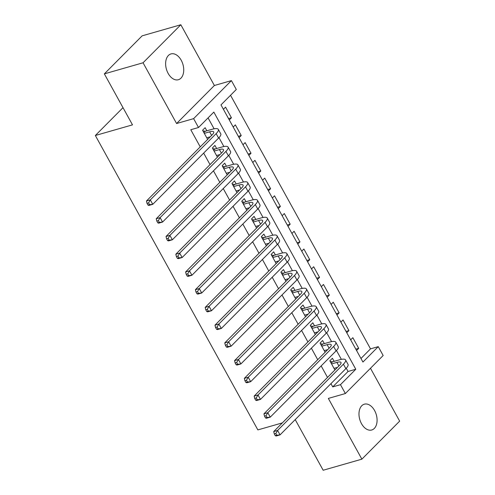 <?xml version="1.0" encoding="UTF-8"?>
<svg xmlns="http://www.w3.org/2000/svg" width="495" height="495" viewBox="0 0 495 495"><rect width="100%" height="100%" fill="white"/><g stroke="black" fill="none" stroke-linecap="round" stroke-linejoin="round"><path stroke-width="0.74" d="M374.573 410.516A13.421 8.601 74 0 0 364.339 404.186A13.421 8.601 74 0 0 361.499 423.671A13.421 8.601 74 0 0 371.733 429.994A13.421 8.601 74 0 0 374.573 410.516M181.213 60.242A13.421 8.601 74 0 0 170.979 53.918A13.421 8.601 74 0 0 168.139 73.396A13.421 8.601 74 0 0 178.373 79.726A13.421 8.601 74 0 0 181.213 60.242M378.26 346.642L383.155 355.509L345.368 393.544L340.473 384.671L355.794 369.258L213.834 112.093L198.514 127.512L193.619 118.645L231.406 80.617L236.301 89.484L220.98 104.903L362.94 362.062L378.26 346.642L370.52 348.864L230.54 95.281M295.212 419.611L323.167 470.25L361.87 459.162L399.657 421.134L370.477 368.274M282.329 422.897L257.864 429.907L95.343 135.5L132.499 124.858L104.352 73.866L142.139 35.838L180.842 24.75L143.055 62.778L176.591 123.521L193.619 118.645M176.591 123.521L214.378 85.493L180.842 24.75M214.378 85.493L231.406 80.617M104.352 73.866L143.055 62.778M334.125 361.35L332.411 358.25L329.856 360.818L334.911 369.975M324.336 343.617L322.622 340.511L320.067 343.085L325.122 352.242M314.542 325.883L312.828 322.777L310.278 325.345L315.334 334.502M304.753 308.144L303.039 305.044L300.484 307.612L305.545 316.769M294.964 290.41L293.25 287.304L290.695 289.878L295.75 299.036M285.17 272.677L283.462 269.571L280.906 272.139L285.962 281.302M275.381 254.937L273.667 251.837L271.118 254.405L276.173 263.563M265.592 237.204L263.878 234.098L261.323 236.672L266.378 245.829M255.804 219.471L254.09 216.365L251.534 218.932L256.589 228.096M246.009 201.731L244.295 198.631L241.746 201.199L246.801 210.356M236.22 183.998L234.506 180.898L231.951 183.466L237.012 192.623M226.432 166.264L224.718 163.158L222.162 165.732L227.217 174.89M216.637 148.531L214.929 145.425L212.374 147.993L217.429 157.15M228.548 118.602L231.437 117.773L225.559 107.13L223.412 109.296M238.336 136.335L241.226 135.506L235.354 124.87L233.201 127.036M248.125 154.075L251.015 153.246L245.143 142.603L242.989 144.769M257.92 171.808L260.809 170.979L254.931 160.337L252.784 162.502M267.708 189.542L270.598 188.713L264.726 178.076L262.573 180.242M277.497 207.275L280.387 206.452L274.515 195.81L272.361 197.975M287.286 225.015L290.181 224.185L284.303 213.543L282.15 215.709M297.08 242.748L299.97 241.919L294.092 231.276L291.945 233.442M306.869 260.481L309.759 259.658L303.887 249.016L301.733 251.182M316.658 278.221L319.547 277.392L313.675 266.749L311.522 268.915M326.453 295.954L329.342 295.125L323.464 284.483L321.317 286.648M336.241 313.688L339.131 312.859L333.259 302.222L331.106 304.388M346.03 331.427L348.919 330.598L343.047 319.956L340.894 322.121M360.966 358.479L370.52 348.864M229.284 119.939L231.437 117.773M239.073 137.672L241.226 135.506M248.867 155.411L251.015 153.246M258.656 173.145L260.809 170.979M268.445 190.878L270.598 188.713M278.233 208.618L280.387 206.452M288.028 226.351L290.181 224.185M297.817 244.085L299.97 241.919M307.605 261.824L309.759 259.658M317.4 279.557L319.547 277.392M327.189 297.291L329.342 295.125M336.977 315.024L339.131 312.859M346.766 332.764L348.919 330.598M350.683 339.855L352.836 337.689L358.708 348.332L356.561 350.497M198.514 127.512L190.773 129.727L200.234 146.867M203.668 153.097L210.022 164.606M213.463 170.831L219.817 182.339M223.251 188.564L229.606 200.073M233.04 206.297L239.394 217.812M242.835 224.037L249.183 235.546M252.623 241.77L258.978 253.279M262.412 259.504L268.766 271.019M272.201 277.243L278.555 288.752M281.995 294.977L288.35 306.485M291.784 312.71L298.139 324.219M301.573 330.45L307.927 341.958M311.367 348.183L317.716 359.692M321.156 365.916L327.511 377.425M330.945 383.65L332.733 386.892L348.053 371.473L346.259 368.224M341.364 359.358L336.47 350.491M331.576 341.624L326.681 332.758M321.787 323.891L316.887 315.024M311.992 306.158L307.098 297.285M302.204 288.418L297.309 279.551M292.415 270.685L287.521 261.818M282.626 252.951L277.726 244.078M272.832 235.212L267.937 226.345M263.043 217.478L258.149 208.612M253.254 199.745L248.354 190.872M243.46 182.005L238.565 173.139M233.671 164.272L228.777 155.405M223.882 146.539L218.988 137.672M214.094 128.805L208.067 117.897M206.848 130.791L205.134 127.691L202.585 130.259L207.64 139.417M123.008 107.656L95.343 135.5M345.368 393.544L328.34 398.419L361.87 459.162M332.733 386.892L340.473 384.671M348.053 371.473L355.794 369.258M355.818 349.161L358.708 348.332M206.743 137.796L210.245 136.793M204.299 133.365L209.639 131.831A10.488 2.716 151.1 0 1 213.71 131.905A10.488 2.716 151.1 0 1 212.275 134.751L146.452 201.001L150.319 199.887L216.142 133.644A15.729 4.071 -28.9 0 0 218.301 129.368A15.729 4.071 -28.9 0 0 212.188 129.263L205.289 131.237L203.897 132.641M202.944 130.909L205.289 131.237M148.568 202.888L147.015 203.334L147.999 205.103L149.546 204.664L148.568 202.888L150.319 199.887L152.769 204.324L218.592 138.08A15.729 4.071 -28.9 0 0 220.751 133.805L218.301 129.368M149.546 204.664L152.769 204.324L148.896 205.431L147.999 205.103M147.015 203.334L146.452 201.001M216.532 155.529L220.034 154.527M214.088 151.099L219.427 149.57A10.488 2.716 151.1 0 1 223.499 149.638A10.488 2.716 151.1 0 1 222.063 152.491L156.241 218.734L160.108 217.627L225.93 151.383A15.729 4.071 -28.9 0 0 228.09 147.108A15.729 4.071 -28.9 0 0 221.983 146.996L215.084 148.976L213.685 150.375M212.732 148.642L215.084 148.976M158.357 220.621L156.81 221.067L157.787 222.843L159.334 222.397L158.357 220.621L160.108 217.627L162.558 222.057L228.381 155.814A15.729 4.071 -28.9 0 0 230.54 151.538L228.09 147.108M159.334 222.397L162.558 222.057L158.685 223.165L157.787 222.843M156.81 221.067L156.241 218.734M226.326 173.269L229.829 172.266M223.876 168.832L229.216 167.304A10.488 2.716 151.1 0 1 233.294 167.372A10.488 2.716 151.1 0 1 231.852 170.224L166.029 236.468L169.903 235.36L235.725 169.117A15.729 4.071 -28.9 0 0 237.885 164.841A15.729 4.071 -28.9 0 0 231.771 164.736L224.872 166.71L223.48 168.114M222.521 166.382L224.872 166.71M168.145 238.361L166.598 238.8L167.576 240.576L169.123 240.131L168.145 238.361L169.903 235.36L172.347 239.797L238.169 173.547A15.729 4.071 -28.9 0 0 240.329 169.271L237.885 164.841M169.123 240.131L172.347 239.797L168.479 240.904L167.576 240.576M166.598 238.8L166.029 236.468M236.115 191.002L239.617 190M233.665 186.565L239.011 185.037A10.488 2.716 151.1 0 1 243.082 185.111A10.488 2.716 151.1 0 1 241.64 187.958L175.818 254.207L179.691 253.094L245.514 186.85A15.729 4.071 -28.9 0 0 247.673 182.575A15.729 4.071 -28.9 0 0 241.56 182.469L234.661 184.443L233.269 185.848M232.31 184.115L234.661 184.443M177.934 256.094L176.387 256.54L177.365 258.31L178.918 257.87L177.934 256.094L179.691 253.094L182.141 257.53L247.964 191.287A15.729 4.071 -28.9 0 0 250.117 187.011L247.673 182.575M178.918 257.87L182.141 257.53L178.268 258.637L177.365 258.31M176.387 256.54L175.818 254.207M245.904 208.735L249.406 207.733M243.46 204.305L248.799 202.771A10.488 2.716 151.1 0 1 252.871 202.845A10.488 2.716 151.1 0 1 251.435 205.697L185.613 271.941L189.48 270.833L255.302 204.583A15.729 4.071 -28.9 0 0 257.462 200.308A15.729 4.071 -28.9 0 0 251.355 200.203L244.456 202.183L243.057 203.581M242.105 201.849L244.456 202.183M187.729 273.828L186.176 274.273L187.16 276.049L188.706 275.604L187.729 273.828L189.48 270.833L191.93 275.263L257.753 209.02A15.729 4.071 -28.9 0 0 259.912 204.744L257.462 200.308M188.706 275.604L191.93 275.263L188.057 276.371L187.16 276.049M186.176 274.273L185.613 271.941M255.698 226.475L259.201 225.466M253.248 222.038L258.588 220.51A10.488 2.716 151.1 0 1 262.666 220.578A10.488 2.716 151.1 0 1 261.224 223.431L195.401 289.674L199.275 288.566L265.097 222.323A15.729 4.071 -28.9 0 0 267.251 218.047A15.729 4.071 -28.9 0 0 261.143 217.936L254.244 219.916L252.852 221.321M251.893 219.588L254.244 219.916M197.517 291.567L195.971 292.007L196.948 293.783L198.495 293.337L197.517 291.567L199.275 288.566L201.719 293.003L267.541 226.753A15.729 4.071 -28.9 0 0 269.701 222.478L267.251 218.047M198.495 293.337L201.719 293.003L197.851 294.11L196.948 293.783M195.971 292.007L195.401 289.674M265.487 244.208L268.989 243.206M263.037 239.772L268.377 238.244A10.488 2.716 151.1 0 1 272.454 238.318A10.488 2.716 151.1 0 1 271.012 241.164L205.19 307.407L209.063 306.3L274.886 240.056A15.729 4.071 -28.9 0 0 277.045 235.781A15.729 4.071 -28.9 0 0 270.932 235.676L264.033 237.649L262.641 239.054M261.682 237.322L264.033 237.649M207.306 309.301L205.759 309.746L206.737 311.516L208.29 311.077L207.306 309.301L209.063 306.3L211.507 310.736L277.33 244.493A15.729 4.071 -28.9 0 0 279.489 240.217L277.045 235.781M208.29 311.077L211.507 310.736L207.64 311.844L206.737 311.516M205.759 309.746L205.19 307.407M275.276 261.942L278.778 260.939M272.832 257.511L278.171 255.977A10.488 2.716 151.1 0 1 282.243 256.051A10.488 2.716 151.1 0 1 280.807 258.904L214.985 325.147L218.852 324.039L284.675 257.79A15.729 4.071 -28.9 0 0 286.834 253.514A15.729 4.071 -28.9 0 0 280.721 253.409L273.822 255.383L272.429 256.787M271.477 255.055L273.822 255.383M217.101 327.034L215.548 327.48L216.532 329.255L218.078 328.81L217.101 327.034L218.852 324.039L221.302 328.47L287.125 262.226A15.729 4.071 -28.9 0 0 289.284 257.951L286.834 253.514M218.078 328.81L221.302 328.47L217.429 329.577L216.532 329.255M215.548 327.48L214.985 325.147M285.064 279.681L288.566 278.673M282.62 275.245L287.96 273.716A10.488 2.716 151.1 0 1 292.031 273.785A10.488 2.716 151.1 0 1 290.596 276.637L224.773 342.88L228.641 341.773L294.463 275.529A15.729 4.071 -28.9 0 0 296.623 271.254A15.729 4.071 -28.9 0 0 290.515 271.142L283.616 273.122L282.218 274.521M281.265 272.788L283.616 273.122M226.889 344.774L225.343 345.213L226.32 346.989L227.867 346.543L226.889 344.774L228.641 341.773L231.091 346.203L296.913 279.96A15.729 4.071 -28.9 0 0 299.073 275.684L296.623 271.254M227.867 346.543L231.091 346.203L227.217 347.317L226.32 346.989M225.343 345.213L224.773 342.88M294.859 297.415L298.361 296.412M292.409 292.978L297.749 291.45A10.488 2.716 151.1 0 1 301.826 291.524A10.488 2.716 151.1 0 1 300.385 294.37L234.562 360.614L238.435 359.506L304.258 293.263A15.729 4.071 -28.9 0 0 306.417 288.987A15.729 4.071 -28.9 0 0 300.304 288.882L293.405 290.856L292.013 292.26M291.054 290.528L293.405 290.856M236.678 362.507L235.131 362.946L236.109 364.722L237.656 364.277L236.678 362.507L238.435 359.506L240.879 363.943L306.702 297.699A15.729 4.071 -28.9 0 0 308.861 293.424L306.417 288.987M237.656 364.277L240.879 363.943L237.012 365.05L236.109 364.722M235.131 362.946L234.562 360.614M304.648 315.148L308.15 314.146M302.197 310.718L307.544 309.183A10.488 2.716 151.1 0 1 311.615 309.257A10.488 2.716 151.1 0 1 310.173 312.104L244.351 378.353L248.224 377.239L314.047 310.996A15.729 4.071 -28.9 0 0 316.206 306.721A15.729 4.071 -28.9 0 0 310.093 306.615L303.194 308.589L301.802 309.994M300.842 308.261L303.194 308.589M246.467 380.24L244.92 380.686L245.897 382.456L247.451 382.016L246.467 380.24L248.224 377.239L250.674 381.676L316.497 315.433A15.729 4.071 -28.9 0 0 318.65 311.157L316.206 306.721M247.451 382.016L250.674 381.676L246.801 382.784L245.897 382.456M244.92 380.686L244.351 378.353M314.436 332.881L317.939 331.879M311.992 328.451L317.332 326.923A10.488 2.716 151.1 0 1 321.404 326.991A10.488 2.716 151.1 0 1 319.968 329.843L254.145 396.087L258.013 394.979L323.835 328.736A15.729 4.071 -28.9 0 0 325.995 324.46A15.729 4.071 -28.9 0 0 319.888 324.349L312.988 326.329L311.59 327.727M310.637 325.995L312.988 326.329M256.262 397.974L254.708 398.419L255.692 400.195L257.239 399.75L256.262 397.974L258.013 394.979L260.463 399.409L326.285 333.166A15.729 4.071 -28.9 0 0 328.445 328.89L325.995 324.46M257.239 399.75L260.463 399.409L256.589 400.523L255.692 400.195M254.708 398.419L254.145 396.087M324.231 350.621L327.733 349.618M321.781 346.184L327.121 344.656A10.488 2.716 151.1 0 1 331.198 344.724A10.488 2.716 151.1 0 1 329.757 347.577L263.934 413.82L267.807 412.712L333.63 346.469A15.729 4.071 -28.9 0 0 335.783 342.193A15.729 4.071 -28.9 0 0 329.676 342.088L322.777 344.062L321.385 345.467M320.426 343.734L322.777 344.062M266.05 415.713L264.503 416.153L265.481 417.929L267.028 417.483L266.05 415.713L267.807 412.712L270.251 417.149L336.074 350.899A15.729 4.071 -28.9 0 0 338.233 346.624L335.783 342.193M267.028 417.483L270.251 417.149L266.384 418.256L265.481 417.929M264.503 416.153L263.934 413.82M334.02 368.354L337.522 367.352M331.57 363.918L336.909 362.389A10.488 2.716 151.1 0 1 340.987 362.464A10.488 2.716 151.1 0 1 339.545 365.31L273.723 431.56L277.596 430.446L343.419 364.202A15.729 4.071 -28.9 0 0 345.578 359.927A15.729 4.071 -28.9 0 0 339.465 359.822L332.566 361.796L331.174 363.2M330.214 361.468L332.566 361.796M275.839 433.447L274.292 433.892L275.269 435.662L276.816 435.223L275.839 433.447L277.596 430.446L280.04 434.882L345.863 368.639A15.729 4.071 -28.9 0 0 348.022 364.363L345.578 359.927M276.816 435.223L280.04 434.882L276.173 435.99L275.269 435.662M274.292 433.892L273.723 431.56M209.639 131.831L211.613 135.413M216.142 133.644L218.592 138.08M219.427 149.57L221.407 153.153M225.93 151.383L228.381 155.814M229.216 167.304L231.196 170.886M235.725 169.117L238.169 173.547M239.011 185.037L240.985 188.62M245.514 186.85L247.964 191.287M248.799 202.771L250.779 206.359M255.302 204.583L257.753 209.02M258.588 220.51L260.568 224.093M265.097 222.323L267.541 226.753M268.377 238.244L270.357 241.826M274.886 240.056L277.33 244.493M278.171 255.977L280.145 259.559M284.675 257.79L287.125 262.226M287.96 273.716L289.94 277.299M294.463 275.529L296.913 279.96M297.749 291.45L299.729 295.032M304.258 293.263L306.702 297.699M307.544 309.183L309.517 312.766M314.047 310.996L316.497 315.433M317.332 326.923L319.312 330.505M323.835 328.736L326.285 333.166M327.121 344.656L329.101 348.239M333.63 346.469L336.074 350.899M336.909 362.389L338.889 365.972M343.419 364.202L345.863 368.639"/></g></svg>
